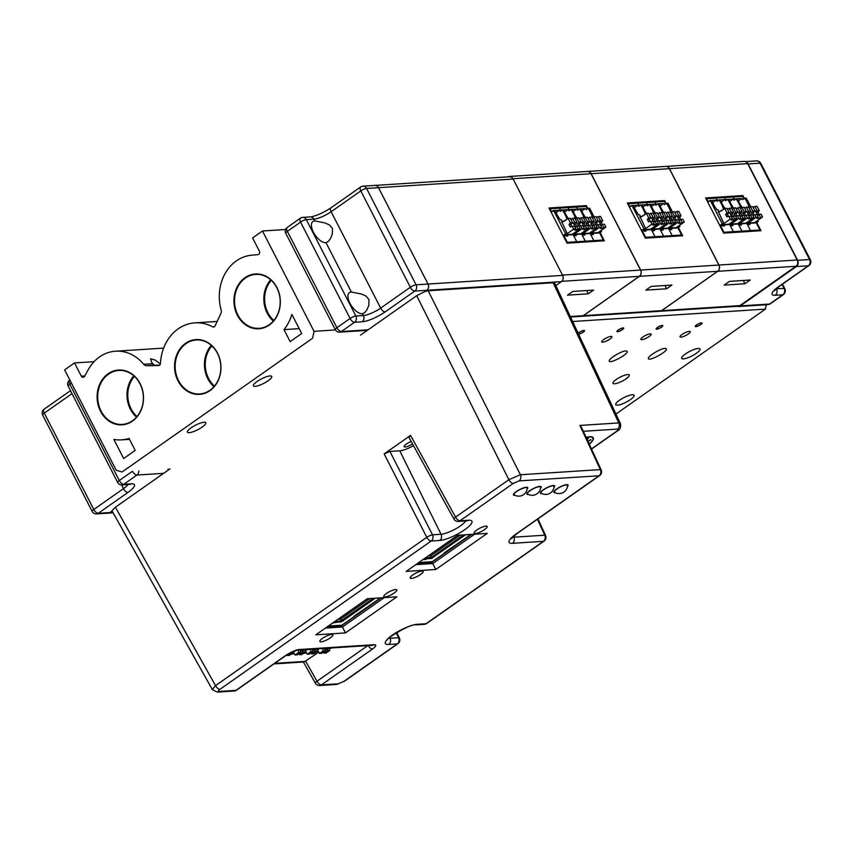 <?xml version="1.0" encoding="UTF-8"?>
<svg xmlns="http://www.w3.org/2000/svg" width="853" height="853" viewBox="0 0 853 853"><rect width="100%" height="100%" fill="white"/><g stroke="black" fill="none" stroke-linecap="round" stroke-linejoin="round"><path stroke-width="1.28" d="M74.531 362.93L64.636 369.871L116.2 470.195L122.054 471.986L312.635 338.204L314.032 331.316L262.468 230.992L252.584 237.934L259.387 251.177A2.292 1.93 86.3 0 1 257.926 254.62L251.518 255.218A42.373 35.783 -93.7 0 0 221.119 309.906A4.585 3.87 -93.7 0 1 220.852 313.531L215.073 325.899A2.292 1.93 -93.7 0 1 212.61 326.838A44.207 37.329 -93.7 0 0 194.921 322.871A44.207 37.329 -93.7 0 0 160.46 363.453A2.292 1.93 -93.7 0 1 158.583 365.553L146.535 365.702A4.585 3.87 -93.7 0 1 143.667 364.274A42.373 35.783 -93.7 0 0 115.56 351.201A42.373 35.783 -93.7 0 0 88.083 369.957L84.618 376.29A2.292 1.93 86.3 0 1 81.334 376.173L74.531 362.93L94.065 361.683M290.159 341.616L301.695 333.512L291.886 314.426A43.514 36.754 86.3 0 1 283.996 329.631L290.159 341.616M209.923 390.653A27.456 23.191 -93.7 0 0 217.515 353.11A27.456 23.191 -93.7 0 0 185.591 343.311A27.456 23.191 -93.7 0 0 178 380.854A27.456 23.191 -93.7 0 0 209.923 390.653M269.303 325.046A27.456 23.191 -93.7 0 0 276.905 287.504A27.456 23.191 -93.7 0 0 244.971 277.705A27.456 23.191 -93.7 0 0 237.379 315.247A27.456 23.191 -93.7 0 0 269.303 325.046M132.471 421.105A27.456 23.191 -93.7 0 0 140.073 383.562A27.456 23.191 -93.7 0 0 108.139 373.763A27.456 23.191 -93.7 0 0 100.547 411.317A27.456 23.191 -93.7 0 0 132.471 421.105M135.19 450.405L129.038 438.421A43.514 36.754 86.3 0 1 121.457 439.86A43.514 36.754 86.3 0 1 113.844 439.412L123.653 458.509L135.19 450.405M766.282 304.756L765.408 309.127L572.662 321.506M615.973 414.025L765.408 309.127M578.537 334.067A3.668 0.896 152.8 0 0 582.386 332.542A3.668 0.896 152.8 0 0 584.38 330.537A3.668 0.896 152.8 0 0 584.241 330.42M617.007 331.188A3.668 0.896 152.8 0 0 617.028 331.38A3.668 0.896 152.8 0 0 617.647 331.55A3.668 0.896 152.8 0 0 621.506 330.047A3.668 0.896 152.8 0 0 623.543 328.021A3.668 0.896 152.8 0 0 623.394 327.904M695.323 326.155A3.668 0.896 152.8 0 0 695.344 326.347A3.668 0.896 152.8 0 0 695.963 326.528A3.668 0.896 152.8 0 0 699.823 325.025A3.668 0.896 152.8 0 0 701.859 322.999A3.668 0.896 152.8 0 0 701.72 322.871M656.16 328.672A3.668 0.896 152.8 0 0 656.181 328.863A3.668 0.896 152.8 0 0 656.799 329.034A3.668 0.896 152.8 0 0 660.67 327.531A3.668 0.896 152.8 0 0 662.696 325.515A3.668 0.896 152.8 0 0 662.557 325.388M314.032 331.316L335.421 329.94M285.574 229.51L262.468 230.992M271.275 280.296A26.336 22.242 -93.7 0 0 273.856 320.483M160.375 363.975L155.235 360.094L150.565 358.804L151.791 362.653L154.222 365.201L159.607 365.191M134.443 376.354A26.336 22.242 -93.7 0 0 137.024 416.541M211.896 345.902A26.336 22.242 -93.7 0 0 214.476 386.089M270.689 279.763A27.029 22.828 -93.7 0 0 273.344 321.08M245.397 278.057A27.029 22.828 -93.7 0 0 235.641 309.138A27.029 22.828 -93.7 0 0 259.099 328.33A27.029 22.828 -93.7 0 0 280.147 299.904A27.029 22.828 -93.7 0 0 255.633 274.399A27.029 22.828 -93.7 0 0 245.397 278.057M108.566 374.126A27.029 22.828 -93.7 0 0 98.809 405.207A27.029 22.828 -93.7 0 0 122.267 424.389A27.029 22.828 -93.7 0 0 143.315 395.963A27.029 22.828 -93.7 0 0 118.802 370.458A27.029 22.828 -93.7 0 0 108.566 374.126M133.857 375.821A27.029 22.828 -93.7 0 0 136.512 417.138M186.007 343.663A27.029 22.828 -93.7 0 0 176.262 374.744A27.029 22.828 -93.7 0 0 199.719 393.937A27.029 22.828 -93.7 0 0 220.767 365.51A27.029 22.828 -93.7 0 0 196.254 339.995A27.029 22.828 -93.7 0 0 186.007 343.663M211.299 345.369A27.029 22.828 -93.7 0 0 213.954 386.686M205.541 422.491A10.311 2.527 152.8 0 0 194.836 425.53A10.311 2.527 152.8 0 0 187.447 432.172A10.311 2.527 152.8 0 0 189.195 432.663A10.311 2.527 152.8 0 0 200.05 428.441A10.311 2.527 152.8 0 0 205.776 422.747A10.311 2.527 152.8 0 0 205.541 422.491M264.835 377.346A10.311 2.527 152.8 0 0 253.384 385.876A10.311 2.527 152.8 0 0 255.132 386.377A10.311 2.527 152.8 0 0 265.997 382.144A10.311 2.527 152.8 0 0 271.723 376.45A10.311 2.527 152.8 0 0 264.835 377.346M578.611 334.205A3.775 0.928 152.8 0 0 582.93 332.361A3.775 0.928 152.8 0 0 584.316 330.431A3.775 0.928 152.8 0 0 583.9 330.41A3.775 0.928 152.8 0 0 578.163 333.267M623.053 327.893A3.775 0.928 152.8 0 0 619.481 329.205A3.775 0.928 152.8 0 0 616.975 331.263A3.775 0.928 152.8 0 0 620.76 330.623A3.775 0.928 152.8 0 0 623.479 327.925A3.775 0.928 152.8 0 0 623.053 327.893M602.698 342.181A5.726 1.407 152.8 0 0 608.733 339.835A5.726 1.407 152.8 0 0 611.91 336.668A5.726 1.407 152.8 0 0 606.174 338.044A5.726 1.407 152.8 0 0 601.717 341.904A5.726 1.407 152.8 0 0 602.698 342.181M587.61 353.451L588.09 354.464M701.369 322.861A3.775 0.928 152.8 0 0 697.797 324.172A3.775 0.928 152.8 0 0 695.291 326.23A3.775 0.928 152.8 0 0 699.076 325.59A3.775 0.928 152.8 0 0 701.795 322.892A3.775 0.928 152.8 0 0 701.369 322.861M681.014 337.159A5.726 1.407 152.8 0 0 687.049 334.802A5.726 1.407 152.8 0 0 690.226 331.646A5.726 1.407 152.8 0 0 684.49 333.011A5.726 1.407 152.8 0 0 680.044 336.882A5.726 1.407 152.8 0 0 681.014 337.159M662.216 325.377A3.775 0.928 152.8 0 0 658.644 326.688A3.775 0.928 152.8 0 0 656.128 328.746A3.775 0.928 152.8 0 0 659.913 328.106A3.775 0.928 152.8 0 0 662.632 325.409A3.775 0.928 152.8 0 0 662.216 325.377M641.851 339.665A5.726 1.407 152.8 0 0 647.885 337.319A5.726 1.407 152.8 0 0 651.063 334.163A5.726 1.407 152.8 0 0 645.326 335.528A5.726 1.407 152.8 0 0 640.88 339.398A5.726 1.407 152.8 0 0 641.851 339.665M700.078 349.399A10.311 2.527 152.8 0 0 700.014 348.952A10.311 2.527 152.8 0 0 689.693 351.415A10.311 2.527 152.8 0 0 681.686 358.377A10.311 2.527 152.8 0 0 683.434 358.868A10.311 2.527 152.8 0 0 693.553 355.072A10.311 2.527 152.8 0 0 700.078 349.399M629.77 395.248A10.311 2.527 152.8 0 0 619.918 399.961A10.311 2.527 152.8 0 0 615.738 404.663A10.311 2.527 152.8 0 0 617.487 405.164A10.311 2.527 152.8 0 0 628.352 400.931A10.311 2.527 152.8 0 0 634.067 395.248A10.311 2.527 152.8 0 0 629.77 395.248M665.052 348.355L666.492 349.016C667.003 352.129 648.024 361.949 648.387 358.388C647.896 356.106 660.691 348.408 665.052 348.355M625.889 350.871L627.328 351.532C627.84 354.645 608.871 364.466 609.223 360.904C608.743 358.623 621.538 350.924 625.889 350.871M626.059 378.849A9.159 2.25 152.8 0 0 629.311 374.979A9.159 2.25 152.8 0 0 620.142 377.165A9.159 2.25 152.8 0 0 613.019 383.349A9.159 2.25 152.8 0 0 614.576 383.797A9.159 2.25 152.8 0 0 626.059 378.849M283.996 329.631L299.2 328.65M112.863 512.344L110.25 512.504A4.585 3.87 86.3 0 1 108.512 513.133A4.585 3.87 -93.7 0 0 110.229 512.514L115.411 507.204L215.532 685.62L426.777 537.315A4.585 0.981 -27.1 0 1 432.503 534.81L441.033 534.266A15.418 3.785 152.8 0 0 455.044 529.212A15.418 3.785 152.8 0 0 465.631 520.948M169.95 468.915L115.411 507.204M168.03 470.259A4.585 3.87 -93.7 0 0 168.116 469.033M42.65 415.048A4.585 1.12 -27.2 0 1 44.281 413.119A4.585 2.175 54.9 0 1 44.089 409.205A4.585 4.585 0 0 0 42.65 415.048L92.177 511.416A4.585 4.585 0 0 0 96.549 513.901L108.491 513.133A4.585 3.87 86.3 0 1 108.502 513.133L113.14 512.834M96.549 513.901A4.585 3.87 -93.7 0 0 98.276 513.282L110.229 512.514L112.191 511.15M168.137 469.033A4.585 3.87 86.3 0 1 168.062 470.238M537.944 518.869L545.557 535.46A4.585 1.152 155.4 0 0 544.758 535.194A4.585 3.87 86.3 0 1 543.425 541.324L512.504 543.308A19.928 4.883 -27.2 0 1 516.204 533.925L599.041 475.771L519.04 480.9L513.303 483.374A4.585 2.175 -125.1 0 1 508.878 479.685L416.68 295.703L360.531 335.122M416.68 295.703L425.167 291.427L428.163 290.766L553.16 282.738L554.727 283.196M408.928 437.344L410.549 435.393L384.17 453.913L389.917 451.44L399.78 450.81A13.744 3.369 152.8 0 0 413.492 445.629M411.221 441.502A6.184 1.514 152.8 0 0 404.173 446.695A6.184 1.514 152.8 0 0 405.218 446.993A6.184 1.514 152.8 0 0 412.553 443.933M591.46 448.923L616.634 431.255C618.478 429.859 618.766 429.144 617.487 429.102A4.585 3.87 -93.7 0 0 618.798 422.939L620.376 423.419M554.759 283.271L620.43 423.621M212.418 689.682L217.376 692.092A4.585 3.87 86.3 0 0 219.114 691.463L235.918 690.386L287.024 654.507A4.585 2.175 54.9 0 0 287.621 654.304L236.516 690.184A4.585 2.175 54.9 0 1 235.918 690.386A4.585 3.87 -93.7 0 1 234.18 691.005L217.376 692.092M112.169 511.096L212.312 689.544L215.532 685.62A4.585 2.175 -125.1 0 0 219.957 689.309C218.112 690.706 217.824 691.42 219.114 691.463M410.549 435.393L455.566 517.11L508.878 479.685L520.362 474.748L600.352 469.608L579.912 425.434L618.798 422.939L553.16 282.738M616.634 431.255A4.585 2.175 54.9 0 0 617.231 431.053C620.163 429.667 621.197 427.129 620.355 423.44M586.075 437.29A22.445 5.502 -27.2 0 1 589.476 436.757A22.445 5.502 -27.2 0 1 593.283 437.845A22.445 5.502 -27.2 0 1 589.295 444.242M567.469 486.53A8.018 1.962 152.8 0 0 568.087 485.026A8.018 1.962 152.8 0 0 560.058 486.946A8.018 1.962 152.8 0 0 553.832 492.362A8.018 1.962 152.8 0 0 555.186 492.746A8.018 1.962 152.8 0 0 555.42 492.725M554.002 487.394A8.018 1.962 152.8 0 0 554.631 485.89A8.018 1.962 152.8 0 0 546.602 487.809A8.018 1.962 152.8 0 0 540.375 493.226A8.018 1.962 152.8 0 0 541.73 493.61A8.018 1.962 152.8 0 0 541.954 493.588M540.546 488.257A8.018 1.962 152.8 0 0 541.165 486.754A8.018 1.962 152.8 0 0 533.136 488.673A8.018 1.962 152.8 0 0 526.909 494.09A8.018 1.962 152.8 0 0 528.274 494.473A8.018 1.962 152.8 0 0 528.497 494.452M367.28 598.71L396.89 596.801L345.454 632.915L315.845 634.813L367.28 598.71M457.624 535.289L487.234 533.381L435.798 569.495L406.188 571.393L457.624 535.289M527.079 489.121A8.018 1.962 152.8 0 0 527.708 487.617A8.018 1.962 152.8 0 0 519.68 489.537A8.018 1.962 152.8 0 0 513.453 494.953A8.018 1.962 152.8 0 0 514.807 495.337A8.018 1.962 152.8 0 0 515.031 495.316M411.413 578.419A7.325 1.802 -27.2 0 1 410.165 578.067A7.325 1.802 -27.2 0 1 415.869 573.12A7.325 1.802 -27.2 0 1 423.205 571.371A7.325 1.802 -27.2 0 1 419.132 575.412A7.325 1.802 -27.2 0 1 411.413 578.419M385.034 596.94A7.325 1.802 -27.2 0 1 383.786 596.588A7.325 1.802 -27.2 0 1 389.49 591.63A7.325 1.802 -27.2 0 1 396.826 589.881A7.325 1.802 -27.2 0 1 392.753 593.933A7.325 1.802 -27.2 0 1 385.034 596.94M321.069 641.84A7.325 1.802 -27.2 0 1 319.822 641.488A7.325 1.802 -27.2 0 1 325.526 636.541A7.325 1.802 -27.2 0 1 332.862 634.792A7.325 1.802 -27.2 0 1 328.789 638.833A7.325 1.802 -27.2 0 1 321.069 641.84M475.377 533.52A7.325 1.802 -27.2 0 1 474.129 533.157A7.325 1.802 -27.2 0 1 479.834 528.21A7.325 1.802 -27.2 0 1 487.17 526.461A7.325 1.802 -27.2 0 1 483.097 530.513A7.325 1.802 -27.2 0 1 475.377 533.52M431.223 562.681L430.861 561.988M416.904 563.876L431.319 562.671L471.602 534.383M431.319 562.671L432.759 563.566L415.784 564.654M474.599 534.191L432.759 563.566L435.798 569.495M326.56 627.296L340.976 626.091L381.259 597.814M340.88 626.102L340.528 625.409M340.976 626.091L342.416 626.987L325.441 628.085M384.255 597.622L342.416 626.987L345.454 632.915M516.204 533.925A4.585 2.175 54.9 0 0 516.801 533.722L599.638 475.569A4.585 2.175 54.9 0 1 599.041 475.771A4.585 3.87 -93.7 0 0 600.352 469.608A4.585 1.205 155.2 0 1 601.162 469.896L581.618 427.662L579.912 425.434M519.04 480.9A4.585 3.87 -93.7 0 0 520.362 474.748L428.163 290.766M396.741 632.468L399.375 638.001A4.585 1.184 154.5 0 0 398.575 637.724A4.585 3.87 -93.7 0 1 397.274 643.919A4.585 2.175 -125.1 0 0 397.882 643.716L344.569 681.142A4.585 2.175 -125.1 0 1 343.962 681.344L397.274 643.919L388.744 644.463A19.992 4.905 -27.2 0 1 392.455 635.048A19.992 4.905 -27.2 0 1 417.533 624.257L426.063 623.714L543.425 541.324A4.585 2.175 -125.1 0 0 544.022 541.122A4.585 4.585 0 0 0 545.536 535.417M344.569 681.142L336.487 684.437A4.585 3.87 -93.7 0 0 338.225 683.818L343.962 681.344M273.952 663.901L304.18 661.96L318.83 652.087M306.558 652.801L305.438 652.876M294.317 653.59L293.208 653.654M287.024 654.507L298.507 649.57A4.585 3.87 86.3 0 1 296.769 650.189C294.765 650.423 291.715 651.799 287.621 654.304M298.507 649.57L374.222 644.708A4.585 3.87 86.3 0 1 372.484 645.326L296.769 650.189M374.222 644.708C376.791 644.793 376.226 646.233 372.526 649.016A4.585 2.175 -125.1 0 1 368.251 645.593M589.22 444.093A21.986 5.395 152.8 0 0 592.867 438.058A21.986 5.395 152.8 0 0 589.146 436.992A21.986 5.395 152.8 0 0 586.15 437.44M586.523 438.527L588.271 438.485L587.088 439.466M588.389 438.175L587.461 438.645M587.888 441.193L590.969 439.796L587.984 441.406M590.041 439.945L590.713 439.636M586.246 438.41L587.269 438.389M587.472 438.783L586.448 438.805L587.472 438.783L586.971 439.21M554.589 492.266A7.378 1.813 -27.2 0 1 554.397 492.064A7.378 1.813 -27.2 0 1 558.491 487.991A7.378 1.813 -27.2 0 1 566.275 484.962A7.378 1.813 -27.2 0 1 567.522 485.325A7.378 1.813 -27.2 0 1 567.576 485.581A8.477 8.477 0 0 1 554.589 492.266M541.122 493.13A7.378 1.813 -27.2 0 1 540.941 492.927A7.378 1.813 -27.2 0 1 545.035 488.854A7.378 1.813 -27.2 0 1 552.808 485.826A7.378 1.813 -27.2 0 1 554.066 486.189A7.378 1.813 -27.2 0 1 554.109 486.455A8.477 8.477 0 0 1 541.122 493.13M527.666 493.994A7.378 1.813 -27.2 0 1 527.474 493.791A7.378 1.813 -27.2 0 1 531.579 489.718A7.378 1.813 -27.2 0 1 539.352 486.69A7.378 1.813 -27.2 0 1 540.599 487.052A7.378 1.813 -27.2 0 1 540.653 487.319A8.477 8.477 0 0 1 527.666 493.994M514.199 494.857A7.378 1.813 -27.2 0 1 514.018 494.655A7.378 1.813 -27.2 0 1 518.112 490.582A7.378 1.813 -27.2 0 1 525.885 487.553A7.378 1.813 -27.2 0 1 527.143 487.916A7.378 1.813 -27.2 0 1 527.197 488.183A8.477 8.477 0 0 1 514.199 494.857M297.441 649.709L294.36 650.828M290.372 652.63L290.777 652.993A2.975 0.725 152.8 0 0 290.884 652.95L293.037 652.812L292.739 651.479M293.037 652.812L289.412 655.349L287.205 655.499L290.777 652.993M290.841 652.385L290.884 652.95M286.789 654.901L287.205 655.499M298.187 650.093L298.667 652.449L295.042 654.997L293.144 651.308M302.399 649.826L301.205 649.901M308.999 649.4L306.088 650.071A2.975 0.725 152.8 0 0 306.099 650.039L306.803 649.549M304.788 649.677L305.278 652.023L301.653 654.571L299.446 654.709L303.007 652.204A2.975 0.725 152.8 0 0 303.124 652.161L305.278 652.023M303.007 652.204L301.269 650.508A2.975 0.725 152.8 0 1 300.299 650.722A2.975 0.725 152.8 0 1 300.267 650.722M302.922 650.285L303.124 652.161M295.042 654.997L297.249 654.859L300.81 652.353A2.975 0.725 152.8 0 1 300.821 652.31L300.043 650.007A2.975 0.725 152.8 0 0 300.043 650.007L298.145 650.125M298.785 653.771L299.446 654.709M300.395 651.116L301.269 650.508M304.606 649.687L303.903 650.178A2.975 0.725 152.8 0 0 303.796 650.221L301.631 650.37M298.667 652.449L300.821 652.31M310.428 649.314L310.908 651.66L307.283 654.208L304.937 649.666M314.64 649.037L313.446 649.122M313.872 649.581L316.026 649.442A2.975 0.725 152.8 0 1 316.132 649.389L316.836 648.898M310.385 649.346L312.273 649.218A2.975 0.725 152.8 0 1 312.305 649.186M310.908 651.66L313.062 651.521L312.273 649.218M307.283 654.208L309.479 654.07L313.04 651.564A2.975 0.725 152.8 0 1 313.062 651.521M312.507 649.943A2.975 0.725 152.8 0 0 312.529 649.943A2.975 0.725 152.8 0 0 313.509 649.719L312.635 650.338M311.014 652.993L311.686 653.92L313.883 653.782L317.508 651.234L316.804 648.93M313.509 649.719L315.247 651.425L311.686 653.92M315.247 651.425A2.975 0.725 152.8 0 0 315.354 651.372L317.508 651.234M315.162 649.496L315.354 651.372M317.988 648.824L321.24 648.621M319.043 648.76L318.34 649.25M323.138 650.871L319.512 653.419L321.72 653.281L325.281 650.775A2.975 0.725 152.8 0 1 325.292 650.732L324.513 648.429L322.615 648.547L323.138 650.871L325.292 650.732M319.512 653.419L317.177 648.877M323.255 652.193L323.916 653.131L326.123 652.993L329.748 650.444L329.226 648.12L328.373 648.6A2.975 0.725 152.8 0 0 328.266 648.643L325.686 648.333M324.865 649.538L325.739 648.93L327.477 650.626L323.916 653.131M324.737 649.144A2.975 0.725 152.8 0 0 324.769 649.144A2.975 0.725 152.8 0 0 325.739 648.93M327.477 650.626A2.975 0.725 152.8 0 0 327.595 650.583L329.748 650.444M327.392 648.706L327.595 650.583M330.228 648.035L333.459 647.832M331.263 647.971L330.569 648.461M326.859 648.259L326.102 648.781M305.928 651.575L303.433 653.334L305.022 653.227A17.273 4.233 152.8 0 1 306.248 652.204M293.688 652.374L291.204 654.123L292.792 654.016A17.273 4.233 152.8 0 1 294.018 653.003M444.285 552.851L470.92 534.436M418.45 562.777L431.65 561.935A2.058 1.738 -93.7 0 0 432.076 561.839L444.072 553.49M463.499 534.906L431.245 557.553L430.264 554.493M460.236 535.119L430.893 555.719L428.281 555.889M431.245 557.553L426.841 557.83L426.681 557.009M426.841 557.83L425.53 558.598M425.636 557.745A2.058 1.738 86.3 0 1 425.38 558.971L425.306 559.589L425.38 558.971M463.851 534.884L432.098 557.18L426.671 557.947M426.543 557.958L426.447 559.099L422.768 559.749M426.948 558.747L431.351 558.47L430.946 557.67M465.535 534.778L431.351 558.47M328.106 626.209L341.307 625.356A2.058 1.738 -93.7 0 0 341.733 625.26L328.469 625.953M353.942 616.271L380.577 597.857M375.192 598.198L342.16 621.389L336.199 621.379L336.604 622.168L341.008 621.89M336.604 622.168L332.425 623.17M335.293 621.165A2.058 1.738 86.3 0 1 335.037 622.391M373.507 598.305L340.603 621.101M336.199 621.379L335.186 622.018M373.156 598.326L340.901 620.973L336.327 621.368M336.498 621.261L336.338 620.43M340.901 620.973L340.55 619.139L337.937 619.31M369.893 598.539L340.55 619.139L339.921 617.913M374.925 185.41L509.54 176.763A4.585 3.87 -93.7 0 1 513.122 179.023L378.519 187.66A4.585 3.87 -93.7 0 0 374.925 185.41A4.585 3.87 -93.7 0 0 374.915 185.41A4.585 3.87 86.3 0 1 378.497 187.671L428.025 284.038A4.585 3.87 86.3 0 1 426.756 290.297L425.125 291.449M362.269 313.755A12.592 5.992 54.9 0 0 362.504 313.733L364.849 312.475L366.801 310.023L368.816 305.353L369.008 299.584L366.012 296.066L361.448 294.018L351.351 292.025A12.592 5.992 54.9 0 0 349.442 292.59A12.592 5.992 54.9 0 0 350.807 304.852A12.592 5.992 54.9 0 0 362.269 313.755M325.729 242.668A12.592 5.992 54.9 0 0 325.974 242.647L328.32 241.388L330.271 238.936L332.286 234.266L332.478 228.497L329.471 224.968L324.908 222.921L314.81 220.938A12.592 5.992 54.9 0 0 312.912 221.503A12.592 5.992 54.9 0 0 314.267 233.765A12.592 5.992 54.9 0 0 325.729 242.668M555.825 285.552L561.381 281.65A4.585 3.87 -93.7 0 0 562.649 275.391L513.122 179.023M512.088 177.669A4.585 3.87 -93.7 0 0 509.23 176.464A4.585 3.87 -93.7 0 0 507.834 176.87M561.807 281.309L639.292 276.329L583.239 315.685L570.326 316.516M567.522 295.138L572.8 291.438L593.603 290.105L588.325 293.805L567.522 295.138M588.325 293.805L586.651 290.542M640.656 270.06L591.14 173.692L669.349 168.67L718.876 265.038L640.656 270.06A4.585 3.87 -93.7 0 1 639.398 276.329L583.345 315.674A4.585 3.87 86.3 0 1 581.607 316.292A4.585 3.87 86.3 0 1 581.554 316.303A4.585 3.87 -93.7 0 0 583.239 315.685M512.952 178.714L591.033 173.703A4.585 3.87 -93.7 0 0 587.45 171.442L509.23 176.464M591.033 173.703L640.56 270.07L562.49 275.082M639.292 276.329A4.585 3.87 -93.7 0 0 640.56 270.07M591.14 173.692A4.585 3.87 -93.7 0 0 587.546 171.442A4.585 3.87 -93.7 0 0 587.493 171.442M639.398 276.329L717.608 271.307L661.565 310.652L583.345 315.674M645.838 290.116L651.116 286.405L671.919 285.073L666.641 288.772L645.838 290.116M666.641 288.772L664.967 285.52M718.972 265.038L669.456 168.659L747.665 163.637L797.192 260.005L718.972 265.038A4.585 3.87 -93.7 0 1 717.714 271.297L661.661 310.652A4.585 3.87 86.3 0 1 659.923 311.27A4.585 3.87 86.3 0 1 659.87 311.27A4.585 3.87 -93.7 0 0 661.565 310.652M669.349 168.67A4.585 3.87 -93.7 0 0 665.766 166.41L587.546 171.442M717.608 271.307A4.585 3.87 -93.7 0 0 718.876 265.038M669.456 168.659A4.585 3.87 -93.7 0 0 665.862 166.41A4.585 3.87 -93.7 0 0 665.809 166.41M717.714 271.297L795.934 266.275L739.882 305.619L661.661 310.652M724.154 285.083L729.432 281.383L750.235 280.04L744.957 283.75L724.154 285.083M744.957 283.75L743.283 280.488M659.923 311.27L738.144 306.248A4.585 3.87 -93.7 0 0 739.882 305.619M747.665 163.637A4.585 3.87 -93.7 0 0 744.083 161.388L665.862 166.41M795.934 266.275A4.585 3.87 -93.7 0 0 797.192 260.005M737.141 306.312A4.585 3.87 -93.7 0 0 738.57 306.536A4.585 3.87 -93.7 0 0 740.308 305.918L796.361 266.562A4.585 3.87 -93.7 0 0 797.63 260.304L748.102 163.936A4.585 3.87 -93.7 0 0 746.45 162.145M756.76 222.516L760.983 230.715L723.696 233.114L705.623 197.949L742.91 195.55L744.402 198.461M741.62 196.457L742.91 195.55M722.416 225.864L723.717 224.947L724.325 226.141L720.295 225.171L723.941 232.283L723.451 232.624M720.295 225.171L722.267 223.785L710.304 200.476L708.321 201.862L706.7 198.706L706.199 199.058M718.855 211.491L717.981 209.774L717 209.838A17.273 8.221 54.9 0 1 711.882 200.38L710.304 200.476M710.24 200.519L709.547 200.562A17.273 8.221 54.9 0 0 709.643 200.935M720.124 211.235L723.323 209.433M730.978 225.309L732.279 224.403L732.887 225.587L731.17 225.693L730.563 224.51L732.546 223.123L730.701 222.974M731.703 223.177L731.362 222.516M724.293 208.75L719.729 199.869L718.983 199.922A17.273 8.221 54.9 0 1 723.568 209.262M730.563 224.51L728.857 224.616L730.829 223.23M733.281 216.022L732.279 214.071L733.623 212.322L731.394 207.983L727.438 209.145M722.224 225.491L723.579 224.542L728.963 224.2L736.875 218.645L735.457 215.884L731.607 216.566A2.975 1.418 54.9 0 0 730.392 214.199L731.469 212.461A2.975 1.418 54.9 0 0 731.384 212.397L729.187 208.121M732.226 219.136L732.652 219.967L734.668 218.784L733.292 216.097A2.975 1.418 54.9 0 0 733.292 216.022M733.292 216.097L731.735 217.504M729.155 213.143L731.384 212.397M728.505 216.406A2.975 1.418 54.9 0 1 727.566 214.38L729.176 212.61A2.975 1.418 54.9 0 1 729.176 212.536L726.991 208.26L724.783 208.409L720.828 211.181L718.023 212.077M728.846 216.31L731 216.172A2.975 1.418 54.9 0 0 731.085 216.246L732.471 218.933L730.264 219.072L728.846 216.31L726.895 216.875L725.668 214.498L727.012 212.749L724.783 208.409M732.279 214.071L730.392 214.199M733.623 212.322L731.469 212.461M729.176 212.61L727.012 212.749M727.566 214.38L725.668 214.498M732.471 218.933L731.181 220.063L732.652 219.967M736.875 218.645L734.668 218.784M723.909 223.529L730.264 219.072M732.546 223.123L732.002 222.068M719.729 199.869L720.454 199.826A17.273 8.221 54.9 0 0 724.911 208.399M730.786 224.947L732.141 223.998L737.525 223.646L745.437 218.101L744.019 215.329L741.865 215.468L740.852 213.527L742.195 211.779L739.967 207.428L736.011 208.601M742.195 211.779L740.041 211.917L738.954 213.645A2.975 1.418 54.9 0 1 740.169 216.022L741.865 215.468A2.975 1.418 54.9 0 1 741.854 215.553L740.297 216.961M740.041 211.917A2.975 1.418 54.9 0 0 739.956 211.843L737.76 207.578M737.717 212.6L739.956 211.843M737.077 215.852A2.975 1.418 54.9 0 1 736.128 213.826L737.738 212.066A2.975 1.418 54.9 0 1 737.749 211.981L735.553 207.716L731.895 208.878M737.408 215.756L739.562 215.617A2.975 1.418 54.9 0 0 739.647 215.692L741.033 218.379L738.826 218.528L737.408 215.756L735.649 216.267M740.852 213.527L738.954 213.645M737.738 212.066L735.585 212.205L733.356 207.855M735.585 212.205L734.241 213.954L736.128 213.826M735.233 215.894L734.241 213.954M741.033 218.379L739.754 219.509L741.225 219.424L743.24 218.24L741.854 215.553M740.799 218.592L741.225 219.424M745.437 218.101L743.24 218.24M732.471 222.985L738.826 218.528M739.263 222.43L737.418 224.072L732.279 224.403M739.54 224.766L740.841 223.849L741.449 225.032L739.743 225.149L739.135 223.966L741.108 222.569L739.402 222.686M740.265 222.622L739.924 221.961M732.855 208.207L728.291 199.314L727.556 199.367A17.273 8.221 54.9 0 1 732.13 208.708M741.108 222.569L740.564 221.513M728.302 199.325L729.016 199.271A17.273 8.221 54.9 0 0 733.473 207.855M739.348 224.392L740.703 223.443L746.087 223.102L754.009 217.547L752.581 214.785L750.427 214.924L749.414 212.973L750.757 211.224L748.529 206.884L744.573 208.047M750.757 211.224L748.603 211.363L747.527 213.101A2.975 1.418 54.9 0 1 748.742 215.468L750.427 214.924A2.975 1.418 54.9 0 1 750.416 214.999L748.87 216.406M748.603 211.363A2.975 1.418 54.9 0 0 748.518 211.288L746.322 207.023M746.279 212.045L748.518 211.288M745.639 215.308A2.975 1.418 54.9 0 1 744.701 213.282L746.3 211.512A2.975 1.418 54.9 0 1 746.311 211.437L744.125 207.162L740.425 208.335M745.97 215.212L748.134 215.073A2.975 1.418 54.9 0 0 748.22 215.137L749.595 217.835L747.399 217.973L745.97 215.212L744.221 215.713M749.414 212.973L747.527 213.101M746.3 211.512L744.147 211.651L741.918 207.311M744.147 211.651L742.803 213.399L744.701 213.282M743.805 215.351L742.803 213.399M749.595 217.835L748.316 218.965L749.787 218.869L751.802 217.686L750.416 214.999M749.36 218.037L749.787 218.869M754.009 217.547L751.802 217.686M741.033 222.43L747.399 217.973M747.836 221.876L745.991 223.518L740.841 223.849M748.113 224.211L749.414 223.305L750.022 224.488L748.305 224.595L747.697 223.411L749.67 222.025L747.964 222.132M748.827 222.079L748.497 221.417M741.428 207.652L736.864 198.77L736.118 198.813A17.273 8.221 54.9 0 1 740.703 208.164M742.035 207.3A17.273 8.221 54.9 0 1 737.578 198.728L736.864 198.77M749.67 222.025L749.137 220.97M722.001 225.064L723.973 223.678L718.439 211.789M728.857 224.616L723.717 224.947M739.135 223.966L737.418 224.072M757.922 217.494L758.349 218.315L762.571 216.993L754.66 222.548L749.275 222.9L747.921 223.849M758.978 214.37L757.976 212.429L759.33 210.68L757.165 210.819A2.975 1.418 54.9 0 0 757.08 210.744L754.894 206.469L753.135 207.503M757.165 210.819L756.089 212.546A2.975 1.418 54.9 0 1 757.304 214.913L758.989 214.37A2.975 1.418 54.9 0 1 758.989 214.444L757.432 215.852M754.852 211.501L757.08 210.744M754.212 214.753A2.975 1.418 54.9 0 1 753.263 212.728L754.873 210.968A2.975 1.418 54.9 0 1 754.884 210.883L752.687 206.618L750.48 206.757L748.998 207.801M752.783 215.169L756.696 214.519A2.975 1.418 54.9 0 0 756.782 214.593L758.168 217.28L756.878 218.411L758.349 218.315M760.364 217.142L758.989 214.444M762.571 216.993L761.153 214.231L758.989 214.37M757.976 212.429L756.089 212.546M759.33 210.68L757.091 206.33L754.894 206.469M754.873 210.968L752.719 211.107L750.48 206.757M752.719 211.107L751.365 212.855L753.263 212.728M752.367 214.796L751.365 212.855M758.168 217.28L755.961 217.419L754.542 214.657M749.606 221.887L755.961 217.419M723.941 232.283L759.927 229.969L756.27 222.857L749.414 223.305M747.697 223.411L745.991 223.518M756.398 221.322L754.553 222.974M738.41 200.903L741.854 198.482A17.273 8.221 54.9 0 1 742.707 199.655L744.69 198.269A17.273 8.221 54.9 0 1 749.265 207.61M735.361 199.346A17.273 8.221 54.9 0 1 735.243 198.909L736.064 198.856M737.589 198.76L741.854 198.482M729.837 201.457L733.281 199.037A17.273 8.221 54.9 0 1 734.145 200.21L736.118 198.813M726.799 199.901A17.273 8.221 54.9 0 1 726.671 199.463L727.492 199.41M729.027 199.314L733.281 199.037M721.275 202.001L724.719 199.581A17.273 8.221 54.9 0 1 725.572 200.754L727.556 199.367M718.237 200.444A17.273 8.221 54.9 0 1 718.109 200.007L718.93 199.965M720.465 199.858L724.719 199.581M712.713 202.556L716.157 200.135A17.273 8.221 54.9 0 1 717.01 201.308L718.983 199.922M711.892 200.412L716.157 200.135M723.973 223.678L722.267 223.785M733.377 231.675L729.72 224.563M741.939 231.12L738.282 224.008M750.501 230.577L746.855 223.465M756.526 221.577L758.253 221.471L756.27 222.857M758.253 221.471L757.709 220.415M750.683 206.746L746.279 198.163L744.69 198.269M743.923 198.802L742.675 196.393L706.7 198.706M734.7 199.805L733.26 197M726.138 200.359L724.698 197.544M717.576 200.913L716.125 198.099M758.648 230.864L759.927 229.969M678.444 227.538L682.667 235.748L645.38 238.136L627.307 202.971L664.594 200.583L666.086 203.494M663.303 201.489L664.594 200.583M644.09 230.896L645.401 229.979L646.009 231.163L644.292 231.28L643.684 230.086L641.968 230.203L645.625 237.315L645.135 237.656M641.968 230.203L643.951 228.817L631.977 205.509L630.004 206.895L628.384 203.739L627.883 204.08M640.539 216.523L639.665 214.807L638.684 214.871A17.273 8.221 54.9 0 1 633.566 205.402L631.977 205.509M631.924 205.541L631.231 205.594A17.273 8.221 54.9 0 0 631.327 205.968M641.797 216.267L645.007 214.466M652.662 230.342L653.963 229.425L654.571 230.619L652.854 230.726L652.246 229.542L654.23 228.156L652.385 228.007M653.387 228.209L653.046 227.548M645.977 213.783L641.413 204.901L640.667 204.944A17.273 8.221 54.9 0 1 645.252 214.295M652.246 229.542L650.54 229.649L652.513 228.263M654.965 221.055L653.963 219.104L655.307 217.355L653.078 213.005L649.122 214.178M643.908 230.523L645.252 229.574L650.647 229.222L658.559 223.678L657.141 220.906L653.291 221.599A2.975 1.418 54.9 0 0 652.076 219.232L653.153 217.494A2.975 1.418 54.9 0 0 653.067 217.419L650.871 213.154M653.91 224.168L654.336 225L656.352 223.817L654.976 221.13A2.975 1.418 54.9 0 0 654.976 221.044M654.976 221.13L653.419 222.537M650.839 218.176L653.067 217.419M650.189 221.428A2.975 1.418 54.9 0 1 649.25 219.413L650.86 217.643A2.975 1.418 54.9 0 1 650.86 217.568L648.675 213.293L646.467 213.431L642.512 216.214L639.707 217.11M650.53 221.332L652.684 221.194A2.975 1.418 54.9 0 0 652.769 221.268L654.144 223.955L651.948 224.104L650.53 221.332L648.568 221.897L647.352 219.53L648.696 217.782L646.467 213.431M653.963 219.104L652.076 219.232M655.307 217.355L653.153 217.494M650.86 217.643L648.696 217.782M649.25 219.413L647.352 219.53M654.144 223.955L652.865 225.096L654.336 225M658.559 223.678L656.352 223.817M645.593 228.561L651.948 224.104M654.23 228.156L653.686 227.09M641.413 204.901L642.128 204.859A17.273 8.221 54.9 0 0 646.595 213.431M652.47 229.969L653.824 229.02L659.209 228.679L667.121 223.123L665.703 220.362L663.549 220.5L662.536 218.549L663.879 216.801L661.64 212.461L657.695 213.623M663.879 216.801L661.715 216.939L660.638 218.677A2.975 1.418 54.9 0 1 661.853 221.044L663.549 220.5A2.975 1.418 54.9 0 1 663.538 220.575L661.981 221.983M661.715 216.939A2.975 1.418 54.9 0 0 661.629 216.875L659.444 212.6M659.401 217.632L661.629 216.875M658.761 220.884A2.975 1.418 54.9 0 1 657.812 218.858L659.422 217.088A2.975 1.418 54.9 0 1 659.433 217.014L657.236 212.749L655.029 212.887L653.547 213.932M659.092 220.788L661.246 220.65A2.975 1.418 54.9 0 0 661.331 220.724L662.717 223.411L660.51 223.55L659.092 220.788L657.332 221.29M662.536 218.549L660.638 218.677M659.422 217.088L657.268 217.227L655.029 212.887M657.268 217.227L655.925 218.976L657.812 218.858M656.917 220.927L655.925 218.976M662.717 223.411L661.438 224.542L664.913 223.273L663.538 220.575M662.482 223.625L662.898 224.446M667.121 223.123L664.913 223.273M654.155 228.018L660.51 223.55M660.947 227.452L659.102 229.094L653.963 229.425M661.224 229.798L662.525 228.881L663.133 230.065L661.427 230.171L660.819 228.988L662.792 227.602L661.086 227.708M661.949 227.655L661.608 226.994M654.539 213.229L649.975 204.347L649.24 204.4A17.273 8.221 54.9 0 1 653.814 213.74M662.792 227.602L662.248 226.546M649.975 204.347L650.7 204.304A17.273 8.221 54.9 0 0 655.157 212.877M661.032 229.425L662.386 228.476L667.771 228.124L675.693 222.58L674.265 219.807L672.111 219.946L671.098 218.005L672.441 216.257L670.213 211.907L666.257 213.079M672.441 216.257L670.287 216.395L669.2 218.123A2.975 1.418 54.9 0 1 670.426 220.5L672.111 219.946A2.975 1.418 54.9 0 1 672.1 220.031L670.554 221.439M670.287 216.395A2.975 1.418 54.9 0 0 670.202 216.321L668.006 212.056M667.963 217.078L670.202 216.321M667.323 220.33A2.975 1.418 54.9 0 1 666.385 218.304L667.984 216.545A2.975 1.418 54.9 0 1 667.995 216.459L665.798 212.194L663.602 212.333L662.109 213.367M667.654 220.234L669.818 220.095A2.975 1.418 54.9 0 0 669.904 220.17L671.279 222.857L669.083 223.006L667.654 220.234L665.894 220.746M671.098 218.005L669.2 218.123M667.984 216.545L665.83 216.683L663.602 212.333M665.83 216.683L664.487 218.432L666.385 218.304M665.489 220.373L664.487 218.432M671.279 222.857L670 223.998L673.486 222.718L672.1 220.031M671.044 223.07L671.471 223.902M675.693 222.58L673.486 222.718M662.717 227.463L669.083 223.006M669.52 226.909L667.664 228.551L662.525 228.881M669.797 229.244L671.098 228.327L671.706 229.51L669.989 229.628L669.381 228.444L671.354 227.058L669.648 227.165M670.511 227.101L670.17 226.44M663.112 212.685L658.548 203.803L657.802 203.846A17.273 8.221 54.9 0 1 662.386 213.186M663.719 212.333A17.273 8.221 54.9 0 1 659.262 203.75L658.548 203.803M671.354 227.058L670.81 225.992M643.684 230.086L645.657 228.7L640.123 216.822M650.54 229.649L645.401 229.979M660.819 228.988L659.102 229.094M679.606 222.516L680.033 223.347L684.255 222.025L676.344 227.58L670.959 227.922L669.605 228.871M680.662 219.402L679.66 217.451L681.003 215.702L678.849 215.841A2.975 1.418 54.9 0 0 678.764 215.777L676.578 211.501L674.819 212.525M678.849 215.841L677.772 217.579A2.975 1.418 54.9 0 1 678.988 219.946L680.673 219.402A2.975 1.418 54.9 0 1 680.673 219.477L679.116 220.884M676.536 216.523L678.764 215.777M675.885 219.786A2.975 1.418 54.9 0 1 674.947 217.76L676.557 215.99A2.975 1.418 54.9 0 1 676.568 215.916L674.371 211.64L670.703 212.813M674.467 220.191L678.38 219.552A2.975 1.418 54.9 0 0 678.466 219.616L679.852 222.313L678.561 223.443L680.033 223.347M682.048 222.164L680.673 219.477M684.255 222.025L682.837 219.264L680.673 219.402M679.66 217.451L677.772 217.579M681.003 215.702L678.775 211.363L676.578 211.501M676.557 215.99L674.392 216.129L672.164 211.789M674.392 216.129L673.049 217.878L674.947 217.76M674.051 219.829L673.049 217.878M679.852 222.313L677.645 222.452L676.226 219.69M671.29 226.909L677.645 222.452M645.625 237.315L681.6 235.001L677.954 227.89L671.098 228.327M669.381 228.444L667.664 228.551M678.082 226.354L676.237 227.996M660.094 205.936L663.538 203.515A17.273 8.221 54.9 0 1 664.391 204.688L666.374 203.291A17.273 8.221 54.9 0 1 670.948 212.642M657.045 204.379A17.273 8.221 54.9 0 1 656.927 203.942L657.738 203.888M659.273 203.792L663.538 203.515M651.521 206.479L654.965 204.07A17.273 8.221 54.9 0 1 655.829 205.232L657.802 203.846M648.483 204.923A17.273 8.221 54.9 0 1 648.355 204.496L649.176 204.443M650.711 204.336L654.965 204.07M642.959 207.034L646.403 204.613A17.273 8.221 54.9 0 1 647.256 205.786L649.24 204.4M639.921 205.477A17.273 8.221 54.9 0 1 639.793 205.04L640.614 204.987M642.149 204.891L646.403 204.613M634.397 207.578L637.841 205.168A17.273 8.221 54.9 0 1 638.694 206.33L640.667 204.944M633.576 205.434L637.841 205.168M645.657 228.7L643.951 228.817M655.051 236.707L651.404 229.596M663.623 236.153L659.966 229.041M672.185 235.599L668.539 228.497M678.21 226.61L679.937 226.503L677.954 227.89M679.937 226.503L679.393 225.437M672.367 211.768L667.963 203.195L666.374 203.291M665.596 203.835L664.359 201.425L654.944 202.033M656.384 204.837L654.944 202.022L628.384 203.739M647.822 205.392L646.382 202.577M639.26 205.936L637.809 203.121M680.321 235.897L681.6 235.001M600.128 232.57L604.35 240.77L567.064 243.169L548.991 208.004L586.278 205.605L587.77 208.516M584.977 206.522L586.278 205.605M565.774 235.918L567.074 235.012L567.693 236.196L563.652 235.225L567.309 242.337L566.818 242.689M563.652 235.225L565.635 233.839L553.661 210.531L551.688 211.928L550.068 208.761L549.567 209.113M562.223 221.545L561.349 219.839L560.368 219.893A17.273 8.221 54.9 0 1 555.25 210.435L553.661 210.531M553.608 210.574L552.915 210.616A17.273 8.221 54.9 0 0 553.011 210.99M563.481 221.3L566.691 219.488M574.346 235.375L575.647 234.458L576.255 235.641L574.538 235.759L573.93 234.575L575.914 233.178L574.069 233.04M575.061 233.232L574.73 232.57M567.661 218.816L563.097 209.923L562.351 209.977A17.273 8.221 54.9 0 1 566.936 219.317M573.93 234.575L572.224 234.682L574.197 233.285M576.649 226.088L575.647 224.136L576.991 222.388L574.762 218.037L570.806 219.21M565.592 235.556L566.936 234.607L572.331 234.255L580.243 228.7L578.824 225.938L574.975 226.621A2.975 1.418 54.9 0 0 573.76 224.254L574.837 222.526A2.975 1.418 54.9 0 0 574.751 222.452L572.555 218.176M575.594 229.201L576.02 230.022L578.035 228.849L576.649 226.152A2.975 1.418 54.9 0 0 576.66 226.077M576.649 226.152L575.103 227.559M572.512 223.209L574.751 222.452M571.873 226.461A2.975 1.418 54.9 0 1 570.934 224.435L572.544 222.676A2.975 1.418 54.9 0 1 572.544 222.59L570.358 218.325L568.151 218.464L564.196 221.236L561.391 222.132M572.214 226.365L574.368 226.226A2.975 1.418 54.9 0 0 574.453 226.301L575.828 228.988L573.632 229.126L572.214 226.365L570.252 226.93L569.036 224.563L570.38 222.814L568.151 218.464M575.647 224.136L573.76 224.254M576.991 222.388L574.837 222.526M572.544 222.676L570.38 222.814M570.934 224.435L569.036 224.563M575.828 228.988L574.549 230.118L576.02 230.022M580.243 228.7L578.035 228.849M567.266 233.594L573.632 229.126M575.914 233.178L575.37 232.123M563.097 209.934L563.812 209.881A17.273 8.221 54.9 0 0 568.269 218.453M574.154 235.001L575.508 234.053L580.893 233.711L588.805 228.156L587.386 225.395L585.233 225.533L584.22 223.582L585.563 221.833L583.324 217.494L579.379 218.656M585.563 221.833L583.399 221.972L582.322 223.71A2.975 1.418 54.9 0 1 583.537 226.077L585.233 225.533A2.975 1.418 54.9 0 1 585.222 225.608L583.665 227.015M583.399 221.972A2.975 1.418 54.9 0 0 583.313 221.897L581.128 217.632M581.085 222.654L583.313 221.897M580.445 225.917A2.975 1.418 54.9 0 1 579.496 223.891L581.106 222.121A2.975 1.418 54.9 0 1 581.117 222.047L578.92 217.771L575.253 218.944M580.776 225.81L582.93 225.672A2.975 1.418 54.9 0 0 583.015 225.746L584.401 228.444L582.194 228.583L580.776 225.81L579.016 226.322M584.22 223.582L582.322 223.71M581.106 222.121L578.952 222.26L576.713 217.92M578.952 222.26L577.609 224.008L579.496 223.891M578.601 225.949L577.609 224.008M584.401 228.444L583.121 229.574L584.582 229.478L586.597 228.295L585.222 225.608M584.156 228.647L584.582 229.478M588.805 228.156L586.597 228.295M575.839 233.04L582.194 228.583M582.631 232.485L580.786 234.127L575.647 234.458M582.908 234.82L584.209 233.914L584.817 235.097L583.111 235.204L582.492 234.021L584.476 232.634L582.77 232.741M583.633 232.688L583.292 232.027M576.223 218.261L571.659 209.38L570.924 209.422A17.273 8.221 54.9 0 1 575.498 218.773M584.476 232.634L583.932 231.579M571.659 209.38L572.384 209.337A17.273 8.221 54.9 0 0 576.841 217.91M582.716 234.458L584.07 233.509L589.455 233.157L597.367 227.602L595.948 224.84L593.795 224.979L592.782 223.038L594.125 221.279L591.897 216.939L587.941 218.101M594.125 221.279L591.971 221.428L590.884 223.155A2.975 1.418 54.9 0 1 592.11 225.523L593.795 224.979A2.975 1.418 54.9 0 1 593.784 225.053L592.238 226.461M591.971 221.428A2.975 1.418 54.9 0 0 591.886 221.353L589.69 217.078M589.647 222.111L591.886 221.353M589.007 225.363A2.975 1.418 54.9 0 1 588.069 223.337L589.668 221.567A2.975 1.418 54.9 0 1 589.679 221.492L587.482 217.227L585.286 217.366L583.804 218.411M589.338 225.267L591.502 225.128A2.975 1.418 54.9 0 0 591.587 225.203L592.963 227.89L590.756 228.028L589.338 225.267L587.578 225.778M592.782 223.038L590.884 223.155M589.668 221.567L587.514 221.705L585.286 217.366M587.514 221.705L586.171 223.465L588.069 223.337M587.173 225.405L586.171 223.465M592.963 227.89L591.683 229.02L595.17 227.751L593.784 225.053M592.728 228.103L593.155 228.924M597.367 227.602L595.17 227.751M584.401 232.496L590.756 228.028M591.204 231.931L589.348 233.573L584.209 233.914M591.47 234.276L592.782 233.359L593.389 234.543L591.673 234.65L591.065 233.466L593.038 232.08L591.332 232.187M592.195 232.133L591.854 231.472M584.795 217.707L580.232 208.825L579.486 208.878A17.273 8.221 54.9 0 1 584.07 218.219M585.403 217.355A17.273 8.221 54.9 0 1 580.946 208.782L580.232 208.825M593.038 232.08L592.494 231.024M565.368 235.119L567.341 233.733L561.796 221.844M572.224 234.682L567.074 235.012M582.492 234.021L580.786 234.127M601.29 227.548L601.717 228.38L605.939 227.058L598.028 232.602L592.643 232.954L591.289 233.903M602.346 224.435L601.344 222.484L602.687 220.735L600.533 220.874A2.975 1.418 54.9 0 0 600.448 220.799L598.252 216.534L596.503 217.558M600.533 220.874L599.456 222.601A2.975 1.418 54.9 0 1 600.672 224.979L602.357 224.424A2.975 1.418 54.9 0 1 602.357 224.51L600.8 225.917M598.22 221.556L600.448 220.799M597.569 224.808A2.975 1.418 54.9 0 1 596.631 222.782L598.241 221.023A2.975 1.418 54.9 0 1 598.241 220.948L596.055 216.673L593.848 216.811L592.387 217.835M596.151 225.224L600.064 224.574A2.975 1.418 54.9 0 0 600.149 224.648L601.525 227.335L600.245 228.476L601.717 228.38M603.732 227.197L602.357 224.51M605.939 227.058L604.521 224.286L602.357 224.424M601.344 222.484L599.456 222.601M602.687 220.735L600.459 216.385L598.252 216.534M598.241 221.023L596.076 221.162L593.848 216.811M596.076 221.162L594.733 222.91L596.631 222.782M595.735 224.851L594.733 222.91M601.525 227.335L599.328 227.484L597.91 224.712M592.974 231.941L599.328 227.484M567.309 242.337L603.284 240.024L599.638 232.912L592.782 233.359M591.065 233.466L589.348 233.573M599.766 231.387L597.921 233.029M581.778 210.958L585.222 208.548A17.273 8.221 54.9 0 1 586.075 209.71L588.048 208.324A17.273 8.221 54.9 0 1 592.632 217.664M578.729 209.401A17.273 8.221 54.9 0 1 578.611 208.974L579.422 208.921M580.957 208.814L585.222 208.548M573.205 211.512L576.649 209.092A17.273 8.221 54.9 0 1 577.513 210.264L579.486 208.878M570.167 209.955A17.273 8.221 54.9 0 1 570.039 209.518L570.86 209.465M572.395 209.369L576.649 209.092M564.643 212.056L568.087 209.646A17.273 8.221 54.9 0 1 568.94 210.808L570.924 209.422M561.594 210.51A17.273 8.221 54.9 0 1 561.477 210.073L562.298 210.019M563.822 209.923L568.087 209.646M556.071 212.61L559.525 210.19A17.273 8.221 54.9 0 1 560.378 211.363L562.351 209.977M555.26 210.467L559.525 210.19M567.341 233.733L565.635 233.839M576.735 241.73L573.088 234.618M585.307 241.186L581.65 234.074M593.869 240.631L590.223 233.519M599.894 231.643L601.61 231.526L599.638 232.912M601.61 231.526L601.066 230.47M594.051 216.801L589.647 208.217L588.048 208.324M587.28 208.868L586.043 206.447L550.068 208.761M578.067 209.87L576.628 207.055M569.505 210.414L568.055 207.61M560.943 210.968L559.493 208.153M602.005 240.93L603.284 240.024M374.904 185.41L362.962 186.178A4.585 4.585 0 0 0 360.616 186.999A4.585 2.175 54.9 0 1 361.224 186.796A4.585 3.87 86.3 0 1 362.962 186.178A4.585 3.87 86.3 0 1 366.555 188.438L378.497 187.671L428.046 284.038L562.649 275.391M561.381 281.65L426.777 290.297A4.585 3.87 -93.7 0 0 428.046 284.038L416.072 284.806A4.585 1.12 152.8 0 0 410.336 287.269L360.808 190.901L331.135 211.736A13.744 3.369 -27.2 0 1 313.893 219.157L306.312 219.637A4.585 1.12 152.8 0 0 300.565 222.111L287.376 231.376L336.903 327.744A4.585 2.175 54.9 0 0 341.381 331.529L368.091 329.812M300.981 218.005A4.585 2.175 54.9 0 0 300.384 218.208A4.585 4.585 0 0 1 302.719 217.387A4.585 3.87 -93.7 0 1 306.312 219.637L355.84 316.005L363.421 315.525A13.744 3.369 152.8 0 0 380.662 308.104L331.135 211.736A4.585 2.175 -125.1 0 1 330.943 207.833L360.616 186.999A4.585 2.175 54.9 0 0 360.808 190.901A4.585 1.12 152.8 0 1 366.555 188.438L416.072 284.806A4.585 3.87 86.3 0 1 414.814 291.065L426.756 290.297L425.167 291.427M84.799 375.949L81.334 376.173M159.372 363.271L160.471 363.197M143.667 364.274L152.431 363.719M212.61 326.838L214.412 326.72M154.222 365.201L146.535 365.702M92.177 511.416A4.585 1.12 -27.2 0 1 93.798 509.486A4.585 2.175 -125.1 0 0 98.276 513.282L127.95 492.448A18.318 4.5 152.8 0 0 131.351 483.811L123.77 484.301L136.96 475.046L163.669 473.33M121.563 484.93L123.482 488.652L93.798 509.486L44.281 413.119L72.025 393.638M68.133 386.078L117.661 482.446A4.585 1.12 -27.2 0 1 119.292 480.506L69.765 384.138A4.585 2.175 54.9 0 1 69.583 380.235A4.585 4.585 0 0 0 68.133 386.078A4.585 1.12 -27.2 0 1 69.765 384.138L71.385 382.997M127.971 484.547A13.744 3.369 -27.2 0 1 123.482 488.652A4.585 2.175 -125.1 0 0 127.95 492.448M117.661 482.446A4.585 4.585 0 0 0 122.032 484.92A4.585 3.87 -93.7 0 0 123.77 484.301A4.585 2.175 54.9 0 1 119.292 480.506L132.364 471.325M131.351 483.811A4.585 3.87 86.3 0 1 129.613 484.44L130.029 484.387M132.514 471.325A4.585 2.175 54.9 0 0 136.96 475.046A4.585 3.87 -93.7 0 0 138.794 470.92M389.672 637.5L390.056 638.268L398.575 637.724L396.219 632.787M388.872 638.257A15.418 3.785 152.8 0 0 390.056 638.268A4.585 3.87 86.3 0 1 388.744 644.463M513.303 483.374L459.991 520.799L468.51 520.255A19.992 4.905 -27.2 0 1 464.81 529.67A19.992 4.905 -27.2 0 1 439.732 540.461L431.202 541.005A4.585 2.175 -125.1 0 1 426.777 537.315L384.17 453.913M439.732 540.461A4.585 3.87 -93.7 0 0 441.033 534.266L399.78 450.81M389.917 451.44L432.503 534.81A4.585 3.87 -93.7 0 1 431.202 541.005L219.957 689.309M617.487 429.102L583.303 431.298M513.442 536.345L513.837 537.177L544.758 535.194L537.443 519.232M512.589 537.155A15.343 3.764 152.8 0 0 513.837 537.177A4.585 3.87 -93.7 0 1 512.504 543.308M372.526 649.016L321.41 684.895L338.225 683.818M417.533 624.257A4.585 3.87 -93.7 0 1 415.795 624.886L424.325 624.332A4.585 3.87 -93.7 0 0 426.063 623.714A4.585 2.175 54.9 0 0 426.66 623.511L544.022 541.122M453.945 519.061A4.585 1.056 151.1 0 1 455.566 517.11A4.585 2.175 54.9 0 0 459.991 520.799A4.585 3.87 86.3 0 1 458.253 521.428A4.585 4.585 0 0 1 453.945 519.061L408.939 437.365M305.705 661.299L317.007 681.238A4.585 2.175 -125.1 0 0 321.41 684.895A4.585 3.87 86.3 0 1 319.683 685.513L336.487 684.437M274.751 663.346L305.619 661.363M319.683 685.513A4.585 4.585 0 0 1 315.397 683.21A4.585 1.045 -29.5 0 1 317.007 681.238L367.739 645.636M468.51 520.255A4.585 3.87 86.3 0 1 466.783 520.874L458.253 521.428M426.042 558.31L426.447 559.099M432.098 557.18L432.503 557.969M418.812 562.532L432.428 561.658M353.728 616.911L342.085 625.078M341.754 620.6L342.16 621.389M335.698 621.73L336.103 622.519M385.14 311.899A4.585 2.175 -125.1 0 1 380.662 308.104L410.336 287.269A4.585 2.175 -125.1 0 0 414.814 291.065L385.14 311.899A18.318 4.5 -27.2 0 1 362.152 321.784L354.571 322.274L341.381 331.529A4.585 3.87 86.3 0 1 339.643 332.158A4.585 4.585 0 0 1 335.282 329.674L285.755 233.306A4.585 1.12 152.8 0 1 287.376 231.376A4.585 2.175 54.9 0 1 287.194 227.463A4.585 4.585 0 0 0 285.755 233.306M335.282 329.674A4.585 1.12 152.8 0 1 336.903 327.744L350.093 318.478A4.585 2.175 54.9 0 0 354.571 322.274A4.585 3.87 86.3 0 0 355.84 316.005A4.585 1.12 152.8 0 0 350.093 318.478L300.565 222.111A4.585 2.175 54.9 0 1 300.384 218.208L287.194 227.463M362.152 321.784A4.585 3.87 -93.7 0 0 363.421 315.525L362.504 313.733M351.351 292.025L325.974 242.647M314.81 220.938L313.893 219.157A4.585 3.87 -93.7 0 0 310.311 216.897C315.834 216.14 322.711 213.122 330.943 207.833M796.361 266.562L808.303 265.795A4.585 2.175 54.9 0 0 808.911 265.603L779.237 286.427A4.585 2.175 -125.1 0 1 778.629 286.629L808.303 265.795A4.585 3.87 -93.7 0 0 809.572 259.536L760.044 163.168L748.102 163.936M797.63 260.304L809.572 259.536A4.585 1.12 -27.2 0 1 810.35 259.76L760.823 163.392A4.585 1.12 -27.2 0 0 760.044 163.168A4.585 3.87 -93.7 0 0 756.451 160.908L745.511 161.612M776.337 288.677L784.088 288.506L782.009 284.476M775.963 289.018A13.744 3.369 152.8 0 0 776.497 288.996A4.585 3.87 86.3 0 1 775.228 295.266A18.318 4.5 -27.2 0 1 778.629 286.629M740.308 305.918L769.63 304.031A4.585 2.175 54.9 0 0 770.227 303.828A4.585 4.585 0 0 1 767.892 304.649A4.585 3.87 -93.7 0 0 769.63 304.031L782.819 294.775A4.585 3.87 86.3 0 0 784.088 288.506A4.585 1.12 -27.2 0 1 784.867 288.73L782.5 284.134M775.228 295.266L782.819 294.775A4.585 2.175 54.9 0 0 783.417 294.573A4.585 4.585 0 0 0 784.867 288.73M163.637 348.12L115.56 351.201M217.152 321.442L194.921 322.871M121.457 439.86L129.507 439.348M44.089 409.205L70.5 390.674M122.032 484.92L129.613 484.44M591.534 449.094L617.231 431.053M511.533 537.71L511.395 538.595L516.801 533.722M599.638 475.569A4.585 4.585 0 0 0 601.141 469.843M415.795 624.886C410.41 623.234 382.517 641.061 387.635 639.75L387.763 638.865M424.325 624.332A4.585 4.585 0 0 0 426.66 623.511M397.882 643.716A4.585 4.585 0 0 0 399.364 637.959M234.18 691.005A4.585 4.585 0 0 0 236.516 690.184M315.397 683.21L303.391 662.013M592.867 438.058L592.366 437.067M567.522 485.325L567.17 484.632M554.397 492.064L554.045 491.381M554.066 486.189L553.714 485.506M540.941 492.927L540.589 492.245M540.599 487.052L540.248 486.37M527.474 493.791L527.122 493.109M527.143 487.916L526.791 487.234M514.018 494.655L513.666 493.972M432.706 561.562L444.082 553.576M342.362 624.982L353.739 616.996M302.719 217.387L310.311 216.897M760.823 163.392A4.585 4.585 0 0 0 756.451 160.908M808.911 265.603A4.585 4.585 0 0 0 810.35 259.76M779.237 286.427L774.385 290.777L774.545 289.913M783.417 294.573L770.227 303.828M767.892 304.649L738.57 306.536M581.607 316.292L659.827 311.27M570.55 317.007L581.511 316.303M367.291 330.378L339.643 332.158"/></g></svg>
